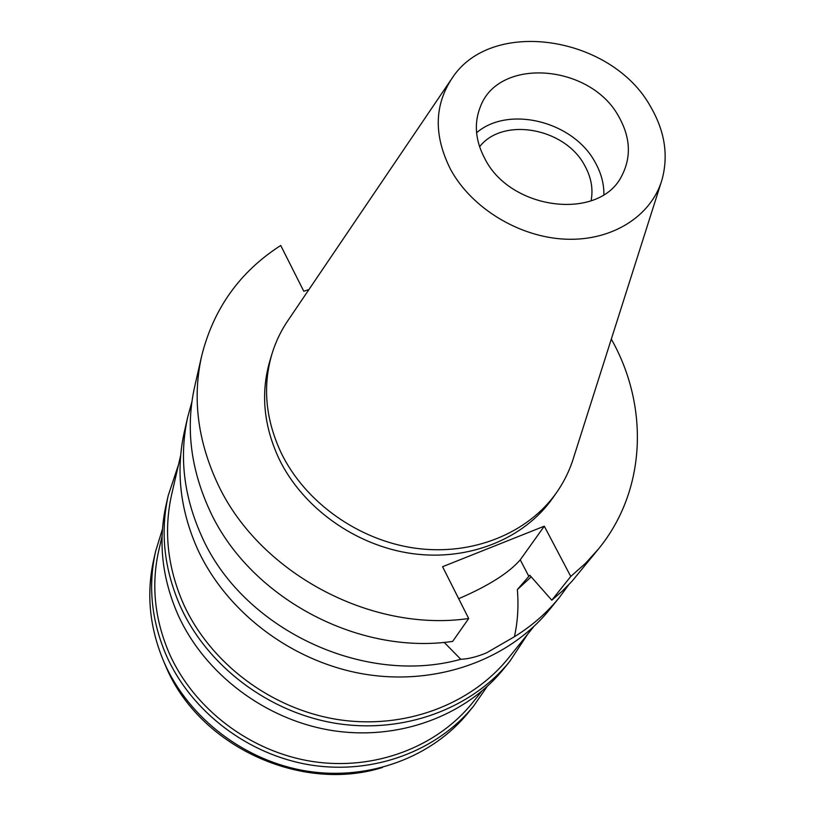 <?xml version="1.0" encoding="UTF-8"?>
<svg xmlns="http://www.w3.org/2000/svg" width="815" height="815" viewBox="0 0 815 815"><rect width="100%" height="100%" fill="white"/><g stroke="black" fill="none" stroke-linecap="round" stroke-linejoin="round"><path stroke-width="1.22" d="M450.624 169.489C433.641 135.799 434.151 105.329 452.152 78.097C491.72 17.125 611.984 35.992 650.747 106.948C664.887 131.368 668.626 155.675 661.963 179.881C651.266 216.128 612.167 241.108 565.824 239.192C519.522 237.359 471.702 208.334 450.624 169.489M484.905 158.782C510.852 210.718 599.993 221.018 621.814 175.745C631.421 157.152 630.464 137.541 618.931 116.891C590.855 63.998 498.474 56.51 480.249 107.071C473.81 123.534 475.359 140.771 484.905 158.782M661.138 182.489L573.75 457.184C569.96 469.766 564.265 481.512 556.676 492.413C528.202 533.163 472.741 556.024 415.599 548.25C358.478 540.416 304.993 502.203 281.104 452.763C265.558 419.338 262.471 386.504 271.864 354.25C275.725 341.536 281.43 329.8 288.968 319.032L450.613 80.359M271.864 354.25L269.887 360.811C260.545 392.901 263.591 425.562 279.015 458.794C302.722 507.939 355.819 545.887 412.543 553.65C469.297 561.341 524.412 538.583 552.743 498.026L556.676 492.413M611.311 339.111C649.137 405.962 646.519 490.07 598.689 548.729L585.577 563.267L570.765 576.46L544.288 526.184L442.576 566.71L468.686 618.524C369.552 632.919 256.705 571.274 216.596 481.39C197.434 439.132 192.442 397.374 201.631 356.114C213.479 308.61 239.844 271.731 280.727 245.478L303.791 291.261L308.926 289.57M201.631 356.114L194.663 386.667C185.698 426.948 190.455 467.627 208.935 508.692C247.607 596.06 356.583 655.637 452.661 641.395L468.686 618.524M544.288 526.184L520.255 559.823C508.876 572.925 488.491 585.822 459.079 598.536L458.692 598.699M191.871 401.968L187.786 416.781C179.045 456.064 183.579 495.663 201.387 535.557C241.739 628.548 363.378 686.536 460.781 659.284C468.289 658.999 476.856 656.87 486.474 652.886L514.397 636.749C517.729 621.886 518.717 606.177 517.362 589.602L529.781 575.237L551.796 600.197L570.765 576.46M517.362 589.602L531.186 576.837M551.796 600.197L562.258 591.13L571.906 581.38L598.689 548.729M460.781 659.284L444.134 642.332M187.786 416.781L184.302 432.042C175.683 470.815 180.105 509.854 197.576 549.157C226.702 612.646 292.809 662.422 365.12 674.25C437.492 685.965 509.528 659.315 549.779 609.335L559.61 597.15C547.089 612.656 532.022 625.849 514.397 636.749M568.707 584.773L559.61 597.15M180.655 455.391L171.69 494.348C163.52 530.799 167.452 567.342 183.487 603.986C210.158 663.023 270.855 708.907 337.512 719.482C404.209 729.965 470.968 704.771 508.662 657.817L533.703 626.664M527.682 634.141L509.823 661.322C471.457 708.755 403.761 734.121 336.188 723.394C268.665 712.555 207.244 666.008 180.268 606.177C164.121 569.237 160.097 532.378 168.206 495.602L178.495 464.754M168.206 495.602L166.056 505.117C158.018 541.557 161.981 578.049 177.915 614.602C204.545 673.811 265.201 719.818 331.929 730.485C398.708 741.049 465.671 715.906 503.69 668.901L509.823 661.322M162.083 536.087L158.762 550.512C151.04 584.956 154.595 619.369 169.428 653.742C194.082 709.121 250.348 751.848 312.379 761.485C374.452 771.01 436.911 747.111 472.547 702.734L481.818 691.202M487.136 686.515L473.678 705.953C437.4 750.788 374.054 774.851 311.167 765.091C248.331 755.21 191.393 711.862 166.443 655.739C151.519 621.081 147.882 586.382 155.533 551.623L162.47 529.016M155.533 551.623L153.668 559.874C146.079 594.329 149.654 628.711 164.406 663.033C189.06 718.596 245.346 761.475 307.489 771.214C369.684 780.841 432.378 756.982 468.35 712.534L473.678 705.953M163.652 661.291L165.842 666.446C199.003 745.919 300.664 793.25 382.51 767.465M591.079 200.826C593.361 188.917 591.191 177.069 584.569 165.282C564.846 127.904 502.926 116.627 479.587 146.741M476.581 132.763C508.509 105.125 573.139 121.354 594.96 161.951C600.991 172.536 603.976 183.395 603.905 194.53M520.255 559.823L528.874 576.45"/></g></svg>
